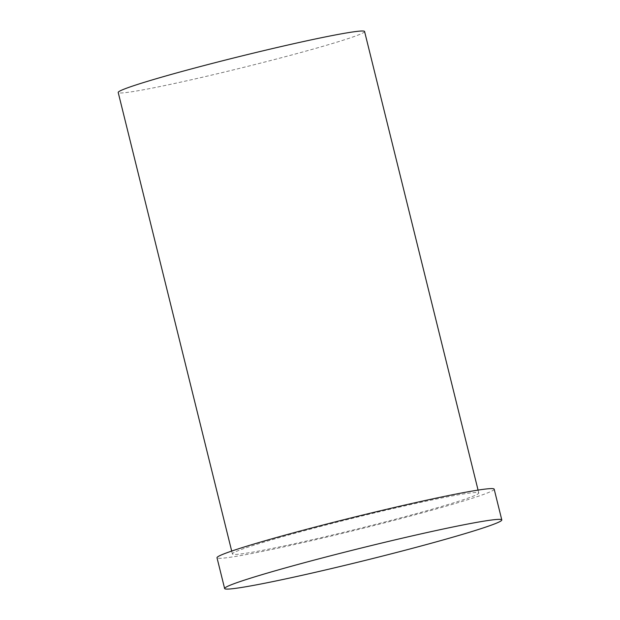 <?xml version="1.0" encoding="UTF-8"?>
<svg xmlns="http://www.w3.org/2000/svg" width="620" height="620" viewBox="0 0 620 620"><rect width="100%" height="100%" fill="white"/><g stroke="black" fill="none" stroke-linecap="round" stroke-linejoin="round"><path stroke-width="0.46" stroke-dasharray="3.1 2.33" d="M364.576 31.504A126.906 5.758 -13.9 0 1 298.739 53.08A126.906 5.758 -13.9 0 1 118.203 92.473M494.179 489.164A142.763 6.479 -13.9 0 1 420.112 513.438A142.763 6.479 -13.9 0 1 217.008 557.76M412.943 514.554A126.906 5.758 -13.9 0 1 232.407 553.947A126.906 5.758 -13.9 0 1 354.214 517.878A126.906 5.758 -13.9 0 1 478.779 492.978A126.906 5.758 -13.9 0 1 412.943 514.554M478.779 492.978L478.067 490.094M232.407 553.947L231.694 551.072"/><path stroke-width="0.93" d="M231.694 551.072L118.203 92.473A126.906 5.758 -13.9 0 1 240.01 56.405A126.906 5.758 -13.9 0 1 364.576 31.504L478.067 490.094M427.722 544.205A142.763 6.479 -13.9 0 1 224.626 588.527A142.763 6.479 -13.9 0 1 361.654 547.941A142.763 6.479 -13.9 0 1 501.797 519.932A142.763 6.479 -13.9 0 1 427.722 544.205M224.626 588.527L217.008 557.76A142.763 6.479 -13.9 0 1 354.043 517.173A142.763 6.479 -13.9 0 1 494.179 489.164L501.797 519.932"/></g></svg>
